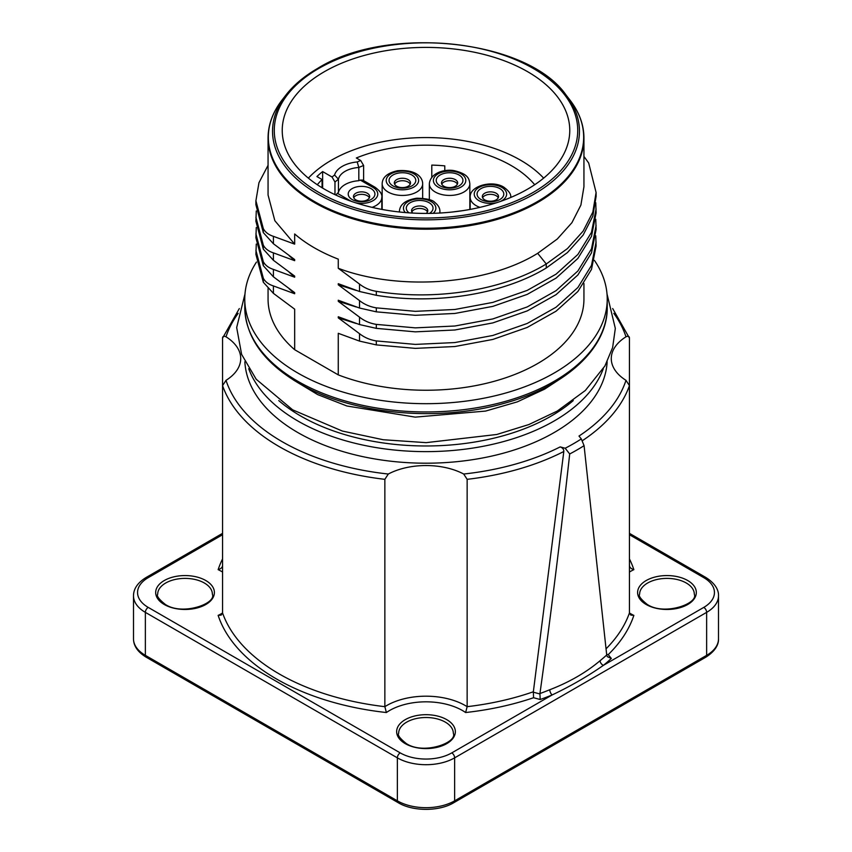 <?xml version="1.0" encoding="UTF-8"?>
<svg xmlns="http://www.w3.org/2000/svg" width="852" height="852" viewBox="0 0 852 852"><rect width="100%" height="100%" fill="white"/><g stroke="black" fill="none" stroke-linecap="round" stroke-linejoin="round"><path stroke-width="1.28" d="M563.811 451.485A207.558 119.834 180 0 1 467.141 479.335L467.141 706.67L465.629 712.528A211.605 122.166 180 0 0 533.565 697.724L533.352 691.771L563.811 451.485C563.886 449.377 562.682 447.854 560.201 446.895L565.196 448.248A208.57 120.42 0 0 0 581.32 438.94L578.987 436.054A203.5 117.491 180 0 0 625.986 380.333A55.689 32.152 180 0 1 611.278 358.575A55.689 32.152 180 0 1 625.986 336.806C628.212 335.805 629.372 336.252 629.436 338.127L612.673 308.552M533.352 691.771A207.558 119.834 180 0 1 467.141 706.67A55.689 32.152 0 0 0 384.859 706.67L384.859 479.335L388.299 474.031A55.689 32.152 180 0 1 463.701 474.031L467.141 479.335M226.014 336.806A55.689 32.152 180 0 1 240.722 358.575A55.689 32.152 180 0 1 226.014 380.333L222.564 385.626L222.564 338.127C222.628 336.252 223.788 335.805 226.014 336.806A203.5 117.491 180 0 1 238.177 313.344M244.854 361.77A181.231 104.636 0 0 0 297.849 432.56A181.231 104.636 0 0 0 492.786 455.841A181.231 104.636 0 0 0 607.146 361.77M581.32 438.94L584.078 445.671A213.628 123.338 0 0 1 569.7 453.967L565.196 448.248M584.078 445.671L606.752 655.38L607.369 656.7L611.321 658.447A217.675 125.681 180 0 1 603.397 665.348C587.731 676.296 570.648 686.158 552.149 694.944A217.675 125.681 180 0 1 540.189 699.513L539.944 693.539C550.296 619.489 560.211 539.635 569.7 453.967M625.986 380.333L629.436 385.626L629.436 338.127M629.436 612.993A51.631 29.809 0 0 0 633.856 615.4L630.821 615.101L629.436 612.961L629.436 385.626A207.558 119.834 180 0 1 582.108 440.857M633.856 615.4A211.605 122.166 180 0 1 608.232 654.624L606.645 654.368M629.436 558.901A211.605 122.166 180 0 1 633.856 569.647C631.023 568.763 629.553 567.368 629.436 565.462L629.596 566.388M222.564 572.043A51.631 29.809 0 0 0 218.144 569.647C220.977 568.763 222.447 567.368 222.564 565.462L222.404 566.388M222.564 612.961A207.558 119.834 180 0 0 384.859 706.67L386.371 712.528A211.605 122.166 180 0 1 218.144 615.4L221.179 615.101L222.564 612.961L222.564 385.626A207.558 119.834 180 0 0 384.859 479.335M239.327 308.562L222.564 338.127M606.709 654.996A213.628 123.338 180 0 1 600.096 660.694C586.112 672.505 569.338 682.186 549.806 689.726A4.047 1.917 -112.3 0 0 552.149 694.944L451.773 752.891A4.047 2.343 60 0 1 454.638 757.854L706.638 612.364A40.502 23.377 0 0 0 718.502 595.825C718.641 592.971 718.129 585.281 705.797 577.443L629.436 533.352M600.096 660.694A4.047 2.694 -129.1 0 0 603.397 665.348L703.773 607.401A36.444 21.044 0 0 0 703.773 577.645L629.436 534.726M256.463 262.075A181.231 104.636 0 0 0 244.769 299.052A181.231 104.636 0 0 0 297.849 373.038A181.231 104.636 0 0 0 495.353 395.722A181.231 104.636 0 0 0 607.231 299.052A181.231 104.636 0 0 0 594.376 260.35M595.761 235.812L596.091 246.058L591.49 269.381L577.901 291.48L556.079 311.182L527.207 327.445L492.839 339.437L454.84 346.53L415.297 348.372L376.318 344.9L359.512 341.098L338.265 333.302L338.265 374.88A157.94 91.185 0 0 0 500.465 379.47A157.94 91.185 0 0 0 583.939 299.052L583.939 283.514M268.06 288.498L268.06 299.052A157.94 91.185 0 0 0 294.664 349.703L294.664 309.169L273.417 293.365L263.321 282.236L255.909 254.343L256.271 244.077M338.265 374.88L294.664 349.703M317.487 68.586A153.466 88.608 0 0 0 285.91 95.062A153.466 88.608 0 0 0 338.968 204.214A153.466 88.608 0 0 0 534.513 193.883A153.466 88.608 0 0 0 566.09 95.062L569.935 100.025C579.222 112.091 583.886 124.754 583.939 138.013L583.939 186.758L580.904 205.066L571.916 222.691L557.325 238.975L537.687 253.31C486.854 284.973 398.416 291.214 338.265 268.274L359.512 284.067C364.337 287.88 369.938 290.298 376.318 291.32L376.318 295.293L359.512 291.49L338.265 283.695L338.265 284.802L359.512 300.607C364.337 304.409 369.938 306.827 376.318 307.86L376.318 311.832L359.512 308.03L338.265 300.234L338.265 301.331L359.512 317.136C364.337 320.948 369.938 323.355 376.318 324.388L376.318 328.361L359.512 324.559L338.265 316.763L338.265 317.871L359.512 333.675C364.337 337.477 369.938 339.895 376.318 340.928L376.318 344.9M263.321 282.236L263.321 278.263C265.27 281.842 268.636 284.398 273.417 285.942L294.664 293.738L294.664 292.63L273.417 276.825L263.321 265.707L255.909 237.804L256.271 227.548M263.321 265.707L263.321 261.724C265.27 265.302 268.636 267.858 273.417 269.402L294.664 277.198L294.664 276.101L273.417 260.297L263.321 249.167L255.909 221.275L256.271 211.008M263.321 249.167L263.321 245.195C265.27 248.773 268.636 251.329 273.417 252.874L294.664 260.669L294.664 259.562L273.417 243.757L263.321 232.639L255.909 204.746L255.909 200.763L258.965 182.701L268.06 165.309M263.321 232.639L263.321 228.655C265.27 232.234 268.636 234.801 273.417 236.345L294.664 244.13L294.664 233.97A157.94 91.185 180 0 0 314.313 247.794A157.94 91.185 180 0 0 338.265 259.136L338.265 268.274M537.687 253.31L546.27 263.992L546.27 267.975C503.117 294.334 435.095 305.08 376.318 295.293M546.27 267.975L567.432 252.575L583.141 235.077L592.822 216.142L596.091 196.461L596.091 192.488L592.822 212.169L583.141 231.105L567.432 248.592L546.27 263.992C503.117 290.362 435.095 301.107 376.318 291.32M294.664 244.13L274.855 220.721L268.06 195.023M263.321 228.655L255.909 200.763M294.664 260.669L289.094 255.664M263.321 245.195L255.909 217.303M294.664 277.198L289.094 272.193M263.321 261.724L255.909 233.831M294.664 293.738L289.094 288.732M263.321 278.263L255.909 250.371M596.091 242.075L591.49 265.409L577.901 287.507L556.079 307.21L527.207 323.472L492.839 335.464L454.84 342.557L415.297 344.4L376.318 340.928M356.221 323.504L338.265 317.871M595.761 219.273L596.091 229.518L591.49 252.852L577.901 274.951L556.079 294.643L527.207 310.916L492.839 322.908L454.84 330.001L415.297 331.843L376.318 328.361M596.091 225.546L591.49 248.869L577.901 270.968L556.079 290.67L527.207 306.944L492.839 318.936L454.84 326.018L415.297 327.86L376.318 324.388M356.221 306.976L338.265 301.331M595.761 202.744L596.091 212.989L591.49 236.313L577.901 258.412L556.079 278.114L527.207 294.387L492.839 306.369L454.84 313.461L415.297 315.304L376.318 311.832M596.091 209.006L591.49 232.34L577.901 254.439L556.079 274.142L527.207 290.404L492.839 302.396L454.84 309.489L415.297 311.331L376.318 307.86M356.221 290.436L338.265 284.802M596.091 192.488L588.679 163.02L583.939 156.417M324.335 189.101A143.764 83.006 0 0 0 481.018 207.1A143.764 83.006 0 0 0 569.764 130.409A143.764 83.006 0 0 0 527.665 71.717A143.764 83.006 0 0 0 370.982 53.719A143.764 83.006 0 0 0 282.236 130.409A143.764 83.006 0 0 0 324.335 189.101M543.64 178.121A133.647 77.159 0 0 0 426 137.566A133.647 77.159 0 0 0 308.36 178.121M322.631 188.1L322.631 171.582A127.555 73.645 0 0 0 316.923 176.556L322.077 179.538A120.483 69.555 180 0 0 317.295 184.735M534.705 184.735A120.483 69.555 0 0 0 356.338 157.982L360.694 160.495L363.612 165.48L363.612 180.645M322.631 171.582L332.056 177.024A114.413 66.051 180 0 1 334.58 175.022A27.339 15.783 180 0 1 357.212 161.955A114.413 66.051 180 0 1 360.694 160.495M322.077 187.77L322.077 179.538M334.974 194.661L334.974 182.019L332.056 177.024M355.348 202.701A16.199 9.351 0 0 0 375.029 199.261A16.199 9.351 0 0 0 373.027 187.451L360.268 180.081A110.355 63.719 0 0 0 358.82 180.709A23.292 13.44 0 0 0 338.446 192.477A110.355 63.719 0 0 0 337.36 193.308L350.108 200.678A4.047 2.343 120 0 0 349.874 200.827M352.121 188.611A13.366 7.711 180 0 1 371.014 188.611A13.366 7.711 180 0 1 371.014 199.517A13.366 7.711 0 0 1 352.121 199.517A13.366 7.711 0 0 1 352.121 188.611M360.268 180.081L362.622 180.07L375.05 187.248A4.047 2.343 -60 0 0 373.027 187.451M358.82 180.709L358.82 167.482L357.212 161.955M338.446 192.477L338.446 179.25L334.58 175.022M335.922 195.108L337.36 193.308M444.787 170.72L444.787 165.863A120.483 69.555 0 0 0 431.794 165.096L431.794 177.205M355.838 193.234A8.105 4.675 180 0 1 364.667 192.222A8.105 4.675 180 0 1 369.672 196.546A8.105 4.675 180 0 1 367.297 199.847A8.105 4.675 0 0 1 358.468 200.87A8.105 4.675 0 0 1 353.463 196.546A8.105 4.675 0 0 1 355.838 193.234M369.374 197.781A8.105 4.675 180 0 0 355.838 195.715A8.105 4.675 0 0 0 353.761 197.781M499.879 188.611A13.366 7.711 180 0 1 499.879 199.517A13.366 7.711 180 0 1 480.986 199.517A13.366 7.711 0 0 1 480.986 188.611A13.366 7.711 0 0 1 499.879 188.611M496.162 193.234A8.105 4.675 180 0 1 498.537 196.546A8.105 4.675 180 0 1 493.532 200.87A8.105 4.675 180 0 1 484.703 199.847A8.105 4.675 0 0 1 482.328 196.546A8.105 4.675 0 0 1 487.333 192.222A8.105 4.675 0 0 1 496.162 193.234M498.239 197.781A8.105 4.675 180 0 0 496.162 195.715A8.105 4.675 0 0 0 482.626 197.781M453.04 172.999A13.366 7.711 180 0 1 462.487 182.445A13.366 7.711 180 0 1 446.128 187.898A13.366 7.711 0 0 1 436.682 178.451A13.366 7.711 0 0 1 453.04 172.999M451.677 178.409A8.105 4.675 180 0 1 457.684 182.924A8.105 4.675 180 0 1 447.492 187.44A8.105 4.675 0 0 1 441.485 182.924A8.105 4.675 0 0 1 451.677 178.409M457.396 184.17A8.105 4.675 180 0 0 451.677 180.89A8.105 4.675 0 0 0 441.773 184.17M398.96 172.999A13.366 7.711 180 0 1 415.318 178.451A13.366 7.711 180 0 1 405.872 187.898A13.366 7.711 0 0 1 389.513 182.445A13.366 7.711 0 0 1 398.96 172.999M400.323 178.409A8.105 4.675 180 0 1 410.515 182.924A8.105 4.675 180 0 1 404.508 187.44A8.105 4.675 0 0 1 394.316 182.924A8.105 4.675 0 0 1 400.323 178.409M410.227 184.17A8.105 4.675 180 0 0 400.323 180.89A8.105 4.675 0 0 0 394.604 184.17M409.024 212.83A13.366 7.711 0 0 1 417.576 200.55A13.366 7.711 180 0 1 431.442 204.523A13.366 7.711 180 0 1 429.504 213.394M412.719 213.064A8.105 4.675 0 0 1 411.569 210.646A8.105 4.675 0 0 1 418.396 206.035A8.105 4.675 180 0 1 427.768 210.646A8.105 4.675 180 0 1 426.202 213.415M427.47 211.892A8.105 4.675 180 0 0 418.396 208.516A8.105 4.675 0 0 0 411.857 211.892M560.201 446.895A203.5 117.491 180 0 1 463.701 474.031M388.299 474.031A203.5 117.491 180 0 1 226.014 380.333M613.823 313.344A203.5 117.491 180 0 1 625.986 336.806M629.436 612.961A207.558 119.834 180 0 1 606.081 648.798M633.856 569.647A51.631 29.809 0 0 0 629.436 572.043M218.144 569.647A211.605 122.166 180 0 1 222.564 558.901M218.144 615.4A51.631 29.809 0 0 0 222.564 612.993M533.331 692.186L539.912 693.965M549.806 689.726A213.628 123.338 180 0 1 539.944 693.539M611.321 658.447L608.232 654.624M465.629 712.528A51.631 29.809 0 0 0 386.371 712.528M533.565 697.724L540.189 699.513M222.564 534.726L148.227 577.645A36.444 21.044 0 0 0 148.227 607.401L400.227 752.891A36.444 21.044 0 0 0 451.773 752.891M446.757 719.652A29.362 16.955 180 0 1 446.757 743.626A29.362 16.955 180 0 1 405.243 743.626A29.362 16.955 180 0 1 405.243 719.652A29.362 16.955 180 0 1 446.757 719.652M687.724 580.532A29.362 16.955 180 0 1 687.724 604.505A29.362 16.955 180 0 1 646.199 604.505A29.362 16.955 180 0 1 646.199 580.532A29.362 16.955 180 0 1 687.724 580.532M205.801 580.532A29.362 16.955 180 0 1 205.801 604.505A29.362 16.955 180 0 1 164.276 604.505A29.362 16.955 180 0 1 164.276 580.532A29.362 16.955 180 0 1 205.801 580.532M703.773 607.401A4.047 2.343 60 0 1 706.638 612.364L706.638 655.348L454.638 800.837A40.502 23.377 180 0 1 397.362 800.837L397.362 757.854A40.502 23.377 0 0 0 454.638 757.854L454.638 800.837A4.047 2.343 -120 0 1 453.796 802.691C439.206 811.573 412.794 811.573 398.203 802.691A4.047 2.343 -60 0 1 397.362 800.837L145.362 655.348A40.502 23.377 180 0 1 133.498 638.819L133.498 595.825A40.502 23.377 0 0 0 145.362 612.364L397.362 757.854A4.047 2.343 120 0 1 400.227 752.891M703.773 577.645A4.047 2.343 -60 0 1 705.797 577.443M148.227 577.645A4.047 2.343 -120 0 0 146.203 577.443C137.779 582.576 133.54 588.711 133.498 595.825M148.227 607.401A4.047 2.343 120 0 0 145.362 612.364L145.362 655.348A4.047 2.343 -60 0 0 146.203 657.201C137.779 652.068 133.54 645.933 133.498 638.819M718.502 595.825L718.502 638.819A40.502 23.377 180 0 1 706.638 655.348A4.047 2.343 -120 0 1 705.797 657.201L453.796 802.691M157.695 594.174A27.339 15.783 180 0 1 174.575 579.594A27.339 15.783 180 0 1 204.363 583.013A27.339 15.783 180 0 1 212.372 594.174C216.685 603.578 182.488 616.007 165.288 604.409C158.909 599.254 156.374 595.836 157.695 594.174M398.661 733.295A27.339 15.783 180 0 1 415.542 718.715A27.339 15.783 180 0 1 445.33 722.134A27.339 15.783 180 0 1 453.339 733.295C457.652 742.699 423.455 755.128 406.255 743.53C399.865 738.375 397.341 734.957 398.661 733.295M639.628 594.174A27.339 15.783 180 0 1 656.509 579.594A27.339 15.783 180 0 1 686.297 583.013A27.339 15.783 180 0 1 694.305 594.174C698.619 603.578 664.411 616.007 647.211 604.409C640.832 599.254 638.308 595.836 639.628 594.174M603.28 368.735A181.231 104.636 180 0 1 477.482 447.321A181.231 104.636 180 0 1 297.849 420.984A181.231 104.636 180 0 1 248.72 368.735M573.236 400.589A177.184 102.293 180 0 1 300.713 416.021A177.184 102.293 180 0 1 278.764 400.589M607.231 307.316C607.881 347.989 565.994 386.488 504.437 403.252C437.566 422.635 351.088 414.242 298.69 383.155C263.598 362.377 245.632 337.094 244.769 307.316A181.231 104.636 0 0 0 297.849 381.302A181.231 104.636 0 0 0 495.353 403.986A181.231 104.636 0 0 0 607.231 307.316L607.231 299.052M359.512 284.067L359.512 291.49M359.512 300.607L359.512 308.03M359.512 317.136L359.512 324.559M359.512 333.675L359.512 341.098M273.417 293.365L273.417 285.942M273.417 276.825L273.417 269.402M273.417 260.297L273.417 252.874M273.417 243.757L273.417 236.345M583.939 138.013A157.94 91.185 180 0 1 537.687 202.488A157.94 91.185 180 0 1 314.313 202.488A157.94 91.185 180 0 1 268.06 138.013C268.114 124.754 272.778 112.091 282.065 100.025A157.673 91.036 0 0 0 336.583 212.169A157.673 91.036 0 0 0 537.495 201.551A157.673 91.036 180 0 0 569.935 100.025M533.277 192.35A151.709 87.586 0 0 0 533.277 68.469A151.709 87.586 0 0 0 318.723 68.469A151.709 87.586 0 0 0 318.723 192.35A151.709 87.586 0 0 0 533.277 192.35M372.09 207.355A20.246 11.694 0 0 0 381.813 197.366C382.42 194.405 380.162 191.04 375.05 187.248M350.108 200.678A16.199 9.351 0 0 0 351.588 201.434M334.974 182.019A110.355 63.719 180 0 1 338.446 179.25A23.292 13.44 180 0 1 358.82 167.482A110.355 63.719 180 0 1 363.612 165.48M470.187 209.4L470.187 197.366A20.246 11.694 0 0 0 476.119 205.641A20.246 11.694 0 0 0 479.91 207.355M500.412 201.434A16.199 9.351 0 0 0 501.892 187.451A16.199 9.351 0 0 0 478.973 187.451A16.199 9.351 0 0 0 478.973 200.678A16.199 9.351 0 0 0 496.652 202.701M510.678 197.366L510.678 197.483A20.246 11.694 0 0 0 510.678 197.366C511.285 194.405 509.027 191.04 503.915 187.248C492.19 179.623 469.122 186.087 470.187 197.366M429.333 183.755A20.246 11.694 0 0 0 444.339 195.044A20.246 11.694 0 0 0 469.835 183.755C469.164 179.282 468.717 174.138 454.393 170.72C445.745 168.845 430.526 172.285 429.333 183.755L429.333 199.634M453.775 171.412A16.199 9.351 0 0 0 433.934 178.025A16.199 9.351 0 0 0 445.394 189.485A16.199 9.351 0 0 0 465.235 182.871A16.199 9.351 0 0 0 453.775 171.412M382.165 183.755A20.246 11.694 0 0 0 407.661 195.044A20.246 11.694 0 0 0 422.667 183.755C422.667 177.631 416.511 169.228 397.607 170.72C387.511 172.935 382.367 177.28 382.165 183.755L382.165 209.464M398.225 171.412A16.199 9.351 0 0 0 386.765 182.871A16.199 9.351 0 0 0 406.606 189.485A16.199 9.351 0 0 0 418.066 178.025A16.199 9.351 0 0 0 398.225 171.412M399.418 211.477A20.246 11.694 0 0 0 399.439 211.988L399.418 211.477C399.748 204.448 405.531 200.028 416.766 198.207C426.66 198.431 432.709 199.869 434.903 202.51C438.279 205.183 439.952 208.176 439.909 211.477A20.246 11.694 0 0 1 439.738 213.032M433.199 213.309A16.199 9.351 0 0 0 433.274 203.095A16.199 9.351 0 0 0 417.129 198.931A16.199 9.351 0 0 0 405.35 212.553M222.564 533.352L146.203 577.443M398.203 802.691L146.203 657.201M718.502 638.819C718.641 641.663 718.129 649.362 705.797 657.201M293.716 380.173L317.7 394.604L346.945 405.999L415.243 417.129L485.576 411.079L517.292 401.867L544.598 389.151L558.284 380.173M244.982 293.94L236.675 327.551L241.617 354.379L256.186 379.236L292.63 409.833L342.312 431.037L383.155 439.728L426.149 442.646L496.801 434.477L528.879 424.541L557.251 411.069L585.335 390.482L604.909 365.977L612.62 347.584L615.325 328.414L607.018 293.94M244.769 307.316L244.769 299.052M268.06 195.033L268.06 138.013M566.09 95.062C527.526 39.373 387.99 24.452 317.711 68.373C304.313 76.137 293.706 85.03 285.91 95.062L282.065 100.025M381.813 209.4L381.813 197.366M469.835 209.464L469.835 183.755M422.667 198.218L422.667 183.755M463.275 210.572L452.902 211.946M439.909 213.021L439.909 211.477"/></g></svg>
